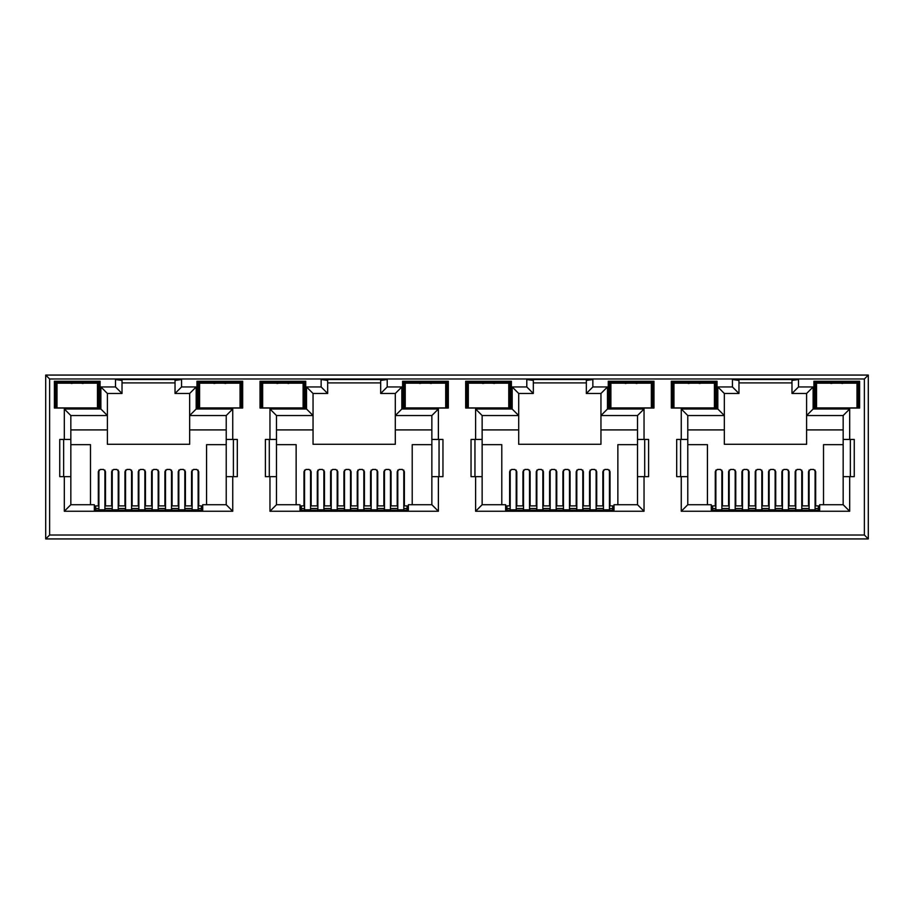 <?xml version="1.0" encoding="UTF-8"?>
<svg xmlns="http://www.w3.org/2000/svg" width="914" height="914" viewBox="0 0 914 914"><rect width="100%" height="100%" fill="white"/><g stroke="black" fill="none" stroke-linecap="round" stroke-linejoin="round"><path stroke-width="1.37" d="M222.753 407.907L216.869 407.907M213.967 383.469L219.817 382.578L225.667 383.469M424.382 408.021L422.542 407.907M419.617 383.469L425.467 382.578L431.317 383.469M630.032 408.021L628.192 407.907M625.267 383.469L631.117 382.578L636.967 383.469M835.682 408.021L833.842 407.907M830.917 383.469L836.767 382.578L842.617 383.469M301.289 507.601L299.986 507.601M506.939 507.601L505.636 507.601M712.589 507.601L711.286 507.601M95.639 507.601L94.336 507.601M408.364 507.601L407.061 507.601M614.014 507.601L612.711 507.601M819.664 507.601L818.361 507.601M202.714 507.601L201.411 507.601M54.383 408.032L100.083 408.032L100.083 381.264L54.383 381.264L54.383 408.032M196.967 408.032L242.667 408.032L242.667 381.264L196.967 381.264L196.967 408.032M260.033 408.032L305.733 408.032L305.733 381.264L260.033 381.264L260.033 408.032M465.683 408.032L511.383 408.032L511.383 381.264L465.683 381.264L465.683 408.032M468.299 391.718L467.5 391.718L466.985 382.578L510.081 382.578L510.081 408.032L508.767 408.032M488.533 408.032L472.869 408.032M402.617 408.032L448.317 408.032L448.317 381.264L402.617 381.264L402.617 408.032M445.701 408.032L447.015 408.032L446.535 399.167L445.701 399.167M425.467 408.032L409.803 408.032M671.333 408.032L717.033 408.032L717.033 381.264L671.333 381.264L671.333 408.032M714.417 391.718L715.216 391.718L715.731 382.578L715.731 408.032L714.417 408.032M694.183 408.032L678.519 408.032M608.267 408.032L653.967 408.032L653.967 381.264L608.267 381.264L608.267 408.032M651.351 408.032L652.665 408.032L652.665 382.578L609.569 382.578L608.267 381.264M631.117 408.032L615.453 408.032M49.619 535.021L45.7 538.929L868.3 538.929L864.381 535.021L864.381 378.979L49.619 378.979L49.619 535.021L864.381 535.021M306.521 386.953L306.521 409.015L269.961 409.015L269.961 439.44L265.391 439.44L265.391 476.651L269.961 476.651L269.961 511.257L438.389 511.257L438.389 476.651L442.959 476.651L442.959 439.44L431.865 439.44L431.865 415.539L395.305 415.539L395.305 444.273L313.045 444.273L313.045 393.477L327.669 393.477L327.669 380.418L321.145 379.504L321.145 386.953L306.521 386.953L313.045 393.477M311.148 505.899L311.148 471.635L309.195 469.465L305.927 469.465L303.974 471.635L303.974 505.899M269.961 476.651L276.485 476.651L276.485 504.722L299.986 504.722L299.986 510.206L408.364 510.206L408.364 504.722L431.865 504.722L431.865 439.44M404.376 505.899L404.376 471.635L402.423 469.465L399.155 469.465L397.202 471.635L397.202 505.899M431.865 444.661L412.214 444.661L412.214 504.722M296.136 504.722L296.136 444.661L276.485 444.661M324.47 505.899L324.47 471.635L322.516 469.465L319.249 469.465L317.284 471.635L317.284 505.899M337.792 505.899L337.792 471.635L335.826 469.465L332.57 469.465L330.605 471.635L330.605 505.899M351.102 505.899L351.102 471.635L349.148 469.465L345.88 469.465L343.927 471.635L343.927 505.899M364.423 505.899L364.423 471.635L362.47 469.465L359.202 469.465L357.248 471.635L357.248 505.899M377.745 505.899L377.745 471.635L375.78 469.465L372.524 469.465L370.558 471.635L370.558 505.899M391.066 505.899L391.066 471.635L389.101 469.465L385.834 469.465L383.88 471.635L383.88 505.899M232.739 511.257L232.739 476.651L237.309 476.651L237.309 439.44L232.739 439.44L232.739 409.015L196.179 409.015L196.179 386.953L181.555 386.953L181.555 379.504L115.495 379.504L115.495 386.953L100.871 386.953L100.871 409.015L64.311 409.015L64.311 439.44L59.741 439.44L59.741 476.651L64.311 476.651L64.311 511.257L232.739 511.257L226.215 504.722L202.714 504.722L202.714 510.206L94.336 510.206L94.336 504.722L70.835 504.722L70.835 415.539L107.395 415.539L107.395 444.273L189.655 444.273L189.655 429.911L226.215 429.911L226.215 415.539L189.655 415.539L189.655 429.911M226.215 444.661L206.564 444.661L206.564 504.722M226.215 429.911L226.215 504.722L226.215 476.651L232.739 476.651M232.739 439.44L226.215 439.44L226.215 415.539L232.739 409.015M196.179 386.953L189.655 393.477L189.655 415.539L196.179 409.015M70.835 429.911L107.395 429.911M90.486 504.722L90.486 444.661L70.835 444.661M105.498 505.899L105.498 471.635L103.545 469.465L100.277 469.465L98.324 471.635L98.324 505.899M118.82 505.899L118.82 471.635L116.866 469.465L113.599 469.465L111.634 471.635L111.634 505.899M132.142 505.899L132.142 471.635L130.176 469.465L126.92 469.465L124.955 471.635L124.955 505.899M145.452 505.899L145.452 471.635L143.498 469.465L140.23 469.465L138.277 471.635L138.277 505.899M158.773 505.899L158.773 471.635L156.82 469.465L153.552 469.465L151.598 471.635L151.598 505.899M172.095 505.899L172.095 471.635L170.13 469.465L166.874 469.465L164.908 471.635L164.908 505.899M185.416 505.899L185.416 471.635L183.451 469.465L180.184 469.465L178.23 471.635L178.23 505.899M198.726 505.899L198.726 471.635L196.773 469.465L193.505 469.465L191.552 471.635L191.552 505.899M189.655 393.477L175.031 393.477L175.031 380.418L181.555 379.504M175.031 382.897L122.019 382.897M687.785 429.911L724.345 429.911L724.345 444.273L806.605 444.273L806.605 429.911L843.165 429.911M843.165 444.661L823.514 444.661L823.514 504.722M707.436 504.722L707.436 444.661L687.785 444.661M722.448 505.899L722.448 471.635L720.495 469.465L717.227 469.465L715.274 471.635L715.274 505.899M735.77 505.899L735.77 471.635L733.816 469.465L730.549 469.465L728.584 471.635L728.584 505.899M749.092 505.899L749.092 471.635L747.126 469.465L743.87 469.465L741.905 471.635L741.905 505.899M762.402 505.899L762.402 471.635L760.448 469.465L757.18 469.465L755.227 471.635L755.227 505.899M775.723 505.899L775.723 471.635L773.77 469.465L770.502 469.465L768.548 471.635L768.548 505.899M789.045 505.899L789.045 471.635L787.08 469.465L783.824 469.465L781.858 471.635L781.858 505.899M802.366 505.899L802.366 471.635L800.401 469.465L797.134 469.465L795.18 471.635L795.18 505.899M815.676 505.899L815.676 471.635L813.723 469.465L810.455 469.465L808.502 471.635L808.502 505.899M791.981 393.477L798.505 386.953L798.505 379.504L791.981 380.418L791.981 393.477L806.605 393.477L806.605 429.911M849.689 476.651L854.259 476.651L854.259 439.44L849.689 439.44L849.689 409.015L813.129 409.015L806.605 415.539L843.165 415.539L843.165 504.722L849.689 511.257L849.689 476.651L843.165 476.651M738.969 382.897L791.981 382.897M798.505 379.504L732.445 379.504L738.969 380.418L738.969 393.477L724.345 393.477L717.821 386.953L717.821 409.015L681.261 409.015L681.261 439.44L687.785 439.44L687.785 415.539L681.261 409.015M724.345 429.911L724.345 415.539L687.785 415.539M681.261 439.44L676.691 439.44L676.691 476.651L681.261 476.651L681.261 511.257L687.785 504.722L687.785 439.44M687.785 504.722L711.286 504.722L711.286 510.206L819.664 510.206L819.664 504.722L843.165 504.722M850.351 476.651L850.351 439.44M680.599 439.44L680.599 476.651M482.135 429.911L518.695 429.911L518.695 444.273L600.955 444.273L600.955 429.911L637.515 429.911M637.515 444.661L617.864 444.661L617.864 504.722M501.786 504.722L501.786 444.661L482.135 444.661M516.798 505.899L516.798 471.635L514.845 469.465L511.577 469.465L509.624 471.635L509.624 505.899M530.12 505.899L530.12 471.635L528.166 469.465L524.899 469.465L522.934 471.635L522.934 505.899M543.442 505.899L543.442 471.635L541.476 469.465L538.22 469.465L536.255 471.635L536.255 505.899M556.752 505.899L556.752 471.635L554.798 469.465L551.53 469.465L549.577 471.635L549.577 505.899M570.073 505.899L570.073 471.635L568.12 469.465L564.852 469.465L562.898 471.635L562.898 505.899M583.395 505.899L583.395 471.635L581.43 469.465L578.174 469.465L576.208 471.635L576.208 505.899M596.716 505.899L596.716 471.635L594.751 469.465L591.484 469.465L589.53 471.635L589.53 505.899M610.026 505.899L610.026 471.635L608.073 469.465L604.805 469.465L602.852 471.635L602.852 505.899M512.171 386.953L518.695 393.477L533.319 393.477L526.795 386.953L512.171 386.953L512.171 409.015L475.611 409.015L475.611 439.44L471.041 439.44L471.041 476.651L475.611 476.651L475.611 511.257L644.039 511.257L644.039 476.651L648.609 476.651L648.609 439.44L637.515 439.44L637.515 415.539L600.955 415.539L600.955 429.911M644.039 439.44L644.039 409.015L607.479 409.015L607.479 386.953L600.955 393.477L586.331 393.477L586.331 380.418L592.855 379.504L526.795 379.504L533.319 380.418L533.319 393.477M533.319 382.897L586.331 382.897M518.695 429.911L518.695 415.539L482.135 415.539L482.135 504.722L505.636 504.722L505.636 510.206L614.014 510.206L614.014 504.722L637.515 504.722L637.515 439.44M644.701 476.651L644.701 439.44M474.949 439.44L474.949 476.651M395.305 429.911L431.865 429.911M438.389 439.44L438.389 409.015L401.829 409.015L401.829 386.953L395.305 393.477L380.681 393.477L380.681 380.418L387.205 379.504L321.145 379.504M327.669 382.897L380.681 382.897M306.521 409.015L313.045 415.539L276.485 415.539L276.485 476.651M276.485 429.911L313.045 429.911M439.051 476.651L439.051 439.44M269.299 439.44L269.299 476.651M63.649 439.44L63.649 476.651M115.495 379.504L122.019 380.418L122.019 393.477L107.395 393.477L107.395 415.539L100.871 409.015M233.401 476.651L233.401 439.44M864.381 378.979L868.3 375.071L45.7 375.071L49.619 378.979M868.3 375.071L868.3 538.929M45.7 538.929L45.7 375.071M64.311 439.44L70.835 439.44M64.311 476.651L70.835 476.651M64.311 511.257L70.835 504.722M181.555 386.953L175.031 393.477M115.495 386.953L122.019 393.477M100.871 386.953L107.395 393.477M64.311 409.015L70.835 415.539M269.961 439.44L276.485 439.44M269.961 511.257L276.485 504.722M438.389 511.257L431.865 504.722M438.389 476.651L431.865 476.651M438.389 409.015L431.865 415.539M401.829 409.015L395.305 415.539L395.305 393.477M401.829 386.953L387.205 386.953L380.681 393.477M327.669 393.477L321.145 386.953M269.961 409.015L276.485 415.539M475.611 439.44L482.135 439.44M475.611 476.651L482.135 476.651M475.611 511.257L482.135 504.722M644.039 511.257L637.515 504.722M644.039 476.651L637.515 476.651M644.039 409.015L637.515 415.539M607.479 409.015L600.955 415.539L600.955 393.477M607.479 386.953L592.855 386.953L586.331 393.477M512.171 409.015L518.695 415.539L518.695 393.477M475.611 409.015L482.135 415.539M681.261 476.651L687.785 476.651M849.689 439.44L843.165 439.44M849.689 409.015L843.165 415.539M806.605 393.477L813.129 386.953L798.505 386.953M738.969 393.477L732.445 386.953L717.821 386.953M724.345 393.477L724.345 415.539L717.821 409.015M857.001 391.718L857.8 391.718L858.315 382.578L859.617 381.264L813.917 381.264L813.917 408.032L858.315 408.032L857.835 399.167L857.001 399.167M858.315 408.032L858.315 382.578L815.219 382.578L813.917 381.264M857.001 408.032L859.617 408.032L859.617 381.264M816.533 398.892L815.722 398.892L815.219 408.032L815.219 382.578L815.734 391.718L816.533 391.718M717.033 381.264L715.731 382.578L672.635 382.578L671.333 381.264M673.355 391.718L672.635 408.032L672.635 382.578L673.15 391.718L673.949 391.718M651.351 391.443L652.185 391.443L652.665 382.578L653.967 381.264M610.883 398.892L610.072 398.892L609.569 408.032L609.569 382.578L610.084 391.718L610.883 391.718M508.767 391.443L509.601 391.443L510.081 382.578L511.383 381.264M467.705 391.718L466.985 408.032L466.985 382.578L465.683 381.264M445.701 391.718L446.5 391.718L447.015 382.578L403.919 382.578L402.617 381.264M447.015 408.032L447.015 382.578L448.317 381.264M405.233 398.892L404.422 398.892L403.919 408.032L403.919 382.578L404.434 391.718L405.233 391.718M305.733 381.264L304.431 382.578L261.335 382.578L260.033 381.264M303.117 391.443L303.951 391.443L304.431 382.578L304.431 408.032L303.916 398.892L303.117 398.892M262.649 391.718L261.85 391.718L261.335 382.578L261.335 408.032L261.85 398.892L262.649 398.892M262.055 398.892L262.055 391.718M303.711 398.892L303.916 391.718L303.117 391.718M240.645 398.892L241.365 382.578L198.269 382.578L196.967 381.264M240.051 398.892L240.85 398.892L241.365 408.032L241.365 382.578L242.667 381.264M199.583 398.892L198.784 398.892L198.269 408.032L198.269 382.578L198.989 398.892M97.467 391.718L98.266 391.718L98.781 382.578L55.685 382.578L54.383 381.264M97.467 398.892L98.266 398.892L98.781 408.032L98.781 382.578L100.083 381.264M815.722 398.892L815.939 391.718M857.595 391.718L857.835 399.167M839.692 407.907L837.864 408.021M857.812 398.892L857.001 398.892M836.767 408.032L821.103 408.032M715.731 408.032L715.011 391.718M610.289 391.718L610.072 398.892M651.351 399.167L652.185 399.167L651.945 391.718M651.351 391.718L652.185 391.443M652.185 399.167L652.665 408.032M634.042 407.907L632.214 408.021M652.162 398.892L651.351 398.892M697.108 407.907L695.28 408.021M715.228 398.892L714.417 398.892M700.033 383.469L694.183 382.578L688.333 383.469M693.098 408.021L691.258 407.907M673.949 398.892L673.138 398.892M404.639 391.718L404.422 398.892M446.535 399.167L446.295 391.718M428.392 407.907L426.564 408.021M446.512 398.892L445.701 398.892M508.767 399.167L509.601 399.167L509.566 391.718L508.767 391.718M509.601 399.167L510.081 408.032M491.458 407.907L489.63 408.021M509.578 398.892L508.767 398.892M494.383 383.469L488.533 382.578L482.683 383.469M487.448 408.021L485.608 407.907M468.299 398.892L467.488 398.892M285.819 407.907L279.935 407.907M288.733 383.469L282.883 382.578L277.033 383.469M199.583 391.718L198.784 391.718M240.051 391.718L240.85 391.718M56.999 398.892L56.2 398.892L55.685 408.032L55.685 382.578L56.2 391.718L56.999 391.718M98.061 398.892L98.061 391.718M56.405 391.718L56.405 398.892M80.181 407.907L74.297 407.907M71.383 383.469L77.233 382.578L83.083 383.469M198.144 470.093L198.144 510.206M192.134 510.206L192.134 470.093M98.906 470.093L98.906 510.206M104.916 470.093L104.916 510.206M104.916 482.398L105.498 482.398M118.237 470.093L118.237 510.206M112.228 510.206L112.228 470.093M184.822 470.093L184.822 510.206M178.813 510.206L178.813 470.093M131.547 470.093L131.547 510.206M125.549 510.206L125.549 470.093M171.501 482.398L172.095 482.398M171.501 470.093L171.501 510.206M165.503 510.206L165.503 470.093M138.277 482.398L138.859 482.398M144.869 470.093L144.869 510.206M138.859 510.206L138.859 470.093M158.191 470.093L158.191 510.206M152.181 510.206L152.181 470.093M125.287 510.206L125.287 508.515L118.489 508.515L118.489 510.206M138.597 510.206L138.597 508.515L131.81 508.515L131.81 510.206M151.918 510.206L151.918 508.515L145.132 508.515L145.132 510.206M165.24 510.206L165.24 508.515L158.453 508.515L158.453 510.206M178.561 510.206L178.561 508.515L171.763 508.515L171.763 510.206M185.085 510.206L184.822 508.515M112.228 508.515L111.965 510.206M201.411 510.206L201.411 508.515L198.144 508.515M192.134 508.515L185.085 508.515M201.411 508.515L201.411 505.899L198.144 505.899M192.134 505.899L184.822 505.899M178.813 505.899L171.501 505.899M165.503 505.899L158.191 505.899M152.181 505.899L144.869 505.899M138.859 505.899L131.547 505.899M125.549 505.899L118.237 505.899M112.228 505.899L104.916 505.899M98.906 505.899L95.639 505.899L95.639 508.515L98.906 508.515M104.916 508.515L111.965 508.515M95.639 508.515L95.639 510.206M56.999 383.16L97.467 383.16L97.467 407.907L56.999 407.907L56.999 383.16M199.583 383.16L240.051 383.16L240.051 407.907L199.583 407.907L199.583 383.16M405.233 383.16L445.701 383.16L445.701 407.907L405.233 407.907L405.233 383.16M610.883 383.16L651.351 383.16L651.351 407.907L610.883 407.907L610.883 383.16M816.533 383.16L857.001 383.16L857.001 407.907L816.533 407.907L816.533 383.16M262.649 383.16L303.117 383.16L303.117 407.907L262.649 407.907L262.649 383.16M468.299 383.16L508.767 383.16L508.767 407.907L468.299 407.907L468.299 383.16M673.949 383.16L714.417 383.16L714.417 407.907L673.949 407.907L673.949 383.16M330.937 510.206L330.937 508.515L324.139 508.515L324.139 510.206M344.247 510.206L344.247 508.515L337.46 508.515L337.46 510.206M357.568 510.206L357.568 508.515L350.782 508.515L350.782 510.206M370.89 510.206L370.89 508.515L364.103 508.515L364.103 510.206M384.211 510.206L384.211 508.515L377.413 508.515L377.413 510.206M390.735 510.206L390.472 508.515M317.878 508.515L317.615 510.206M407.061 510.206L407.061 508.515L403.794 508.515M397.784 508.515L390.735 508.515M407.061 508.515L407.061 505.899L403.794 505.899M397.784 505.899L390.472 505.899M384.463 505.899L377.151 505.899M371.153 505.899L363.841 505.899M357.831 505.899L350.519 505.899M344.509 505.899L337.197 505.899M331.199 505.899L323.887 505.899M317.878 505.899L310.566 505.899M304.556 505.899L301.289 505.899L301.289 508.515L304.556 508.515M310.566 508.515L317.615 508.515M301.289 508.515L301.289 510.206M536.587 510.206L536.587 508.515L529.789 508.515L529.789 510.206M549.897 510.206L549.897 508.515L543.11 508.515L543.11 510.206M563.218 510.206L563.218 508.515L556.432 508.515L556.432 510.206M576.54 510.206L576.54 508.515L569.753 508.515L569.753 510.206M589.861 510.206L589.861 508.515L583.063 508.515L583.063 510.206M596.385 510.206L596.122 508.515M523.528 508.515L523.265 510.206M612.711 510.206L612.711 508.515L609.444 508.515M603.434 508.515L596.385 508.515M612.711 508.515L612.711 505.899L609.444 505.899M603.434 505.899L596.122 505.899M590.113 505.899L582.801 505.899M576.803 505.899L569.491 505.899M563.481 505.899L556.169 505.899M550.159 505.899L542.847 505.899M536.849 505.899L529.537 505.899M523.528 505.899L516.216 505.899M510.206 505.899L506.939 505.899L506.939 508.515L510.206 508.515M516.216 508.515L523.265 508.515M506.939 508.515L506.939 510.206M742.237 510.206L742.237 508.515L735.439 508.515L735.439 510.206M755.547 510.206L755.547 508.515L748.76 508.515L748.76 510.206M768.868 510.206L768.868 508.515L762.082 508.515L762.082 510.206M782.19 510.206L782.19 508.515L775.403 508.515L775.403 510.206M795.511 510.206L795.511 508.515L788.713 508.515L788.713 510.206M802.035 510.206L801.772 508.515M729.178 508.515L728.915 510.206M818.361 510.206L818.361 508.515L815.094 508.515M809.084 508.515L802.035 508.515M818.361 508.515L818.361 505.899L815.094 505.899M809.084 505.899L801.772 505.899M795.763 505.899L788.451 505.899M782.453 505.899L775.141 505.899M769.131 505.899L761.819 505.899M755.809 505.899L748.497 505.899M742.499 505.899L735.187 505.899M729.178 505.899L721.866 505.899M715.856 505.899L712.589 505.899L712.589 508.515L715.856 508.515M721.866 508.515L728.915 508.515M712.589 508.515L712.589 510.206M403.794 470.104L403.794 510.206M397.784 510.206L397.784 470.104M304.556 470.104L304.556 510.206M310.566 470.104L310.566 510.206M310.566 482.398L311.148 482.398M323.887 470.104L323.887 510.206M317.878 510.206L317.878 470.104M390.472 470.104L390.472 510.206M384.463 510.206L384.463 470.104M337.197 470.104L337.197 510.206M331.199 510.206L331.199 470.104M377.151 482.398L377.745 482.398M377.151 470.104L377.151 510.206M371.153 510.206L371.153 470.104M343.927 482.398L344.509 482.398M350.519 470.104L350.519 510.206M344.509 510.206L344.509 470.104M363.841 470.104L363.841 510.206M357.831 510.206L357.831 470.104M609.444 470.104L609.444 510.206M603.434 510.206L603.434 470.104M510.206 470.104L510.206 510.206M516.216 470.104L516.216 510.206M516.216 482.398L516.798 482.398M529.537 470.104L529.537 510.206M523.528 510.206L523.528 470.104M596.122 470.104L596.122 510.206M590.113 510.206L590.113 470.104M542.847 470.104L542.847 510.206M536.849 510.206L536.849 470.104M582.801 482.398L583.395 482.398M582.801 470.104L582.801 510.206M576.803 510.206L576.803 470.104M549.577 482.398L550.159 482.398M556.169 470.104L556.169 510.206M550.159 510.206L550.159 470.104M569.491 470.104L569.491 510.206M563.481 510.206L563.481 470.104M815.094 470.104L815.094 510.206M809.084 510.206L809.084 470.104M715.856 470.104L715.856 510.206M721.866 470.104L721.866 510.206M721.866 482.398L722.448 482.398M735.187 470.104L735.187 510.206M729.178 510.206L729.178 470.104M801.772 470.104L801.772 510.206M795.763 510.206L795.763 470.104M748.497 470.104L748.497 510.206M742.499 510.206L742.499 470.104M788.451 482.398L789.045 482.398M788.451 470.104L788.451 510.206M782.453 510.206L782.453 470.104M755.227 482.398L755.809 482.398M761.819 470.104L761.819 510.206M755.809 510.206L755.809 470.104M775.141 470.104L775.141 510.206M769.131 510.206L769.131 470.104M387.205 386.953L387.205 379.504M592.855 386.953L592.855 379.504M526.795 379.504L526.795 386.953M681.261 511.257L849.689 511.257M813.129 409.015L813.129 386.953M732.445 379.504L732.445 386.953M816.533 391.443L815.699 391.443M857.001 391.443L857.835 391.443M815.699 399.167L816.533 399.167M673.949 391.443L673.115 391.443M610.883 391.443L610.049 391.443M610.049 399.167L610.883 399.167M714.417 391.443L715.251 391.443M715.251 399.167L714.417 399.167M673.949 399.167L673.115 399.167M468.299 391.443L467.465 391.443M405.233 391.443L404.399 391.443M445.701 391.443L446.535 391.443M404.399 399.167L405.233 399.167M468.299 399.167L467.465 399.167M262.649 391.443L261.815 391.443M262.649 399.167L261.815 399.167M303.117 399.167L303.951 399.167M199.583 391.443L198.749 391.443M198.749 399.167L199.583 399.167M240.051 391.443L240.885 391.443M240.885 399.167L240.051 399.167M56.999 391.443L56.165 391.443M56.999 399.167L56.165 399.167M97.467 391.443L98.301 391.443M98.301 399.167L97.467 399.167M192.134 509.829L198.144 509.829M98.906 509.829L104.916 509.829M104.916 488.145L105.498 488.145M112.228 509.829L118.237 509.829M178.813 509.829L184.822 509.829M125.549 509.829L131.547 509.829M171.501 488.145L172.095 488.145M165.503 509.829L171.501 509.829M138.277 488.145L138.859 488.145M138.859 509.829L144.869 509.829M152.181 509.829L158.191 509.829M397.784 509.829L403.794 509.829M304.556 509.829L310.566 509.829M310.566 488.145L311.148 488.145M317.878 509.829L323.887 509.829M384.463 509.829L390.472 509.829M331.199 509.829L337.197 509.829M377.151 488.145L377.745 488.145M371.153 509.829L377.151 509.829M343.927 488.145L344.509 488.145M344.509 509.829L350.519 509.829M357.831 509.829L363.841 509.829M603.434 509.829L609.444 509.829M510.206 509.829L516.216 509.829M516.216 488.145L516.798 488.145M523.528 509.829L529.537 509.829M590.113 509.829L596.122 509.829M536.849 509.829L542.847 509.829M582.801 488.145L583.395 488.145M576.803 509.829L582.801 509.829M549.577 488.145L550.159 488.145M550.159 509.829L556.169 509.829M563.481 509.829L569.491 509.829M809.084 509.829L815.094 509.829M715.856 509.829L721.866 509.829M721.866 488.145L722.448 488.145M729.178 509.829L735.187 509.829M795.763 509.829L801.772 509.829M742.499 509.829L748.497 509.829M788.451 488.145L789.045 488.145M782.453 509.829L788.451 509.829M755.227 488.145L755.809 488.145M755.809 509.829L761.819 509.829M769.131 509.829L775.141 509.829"/></g></svg>
